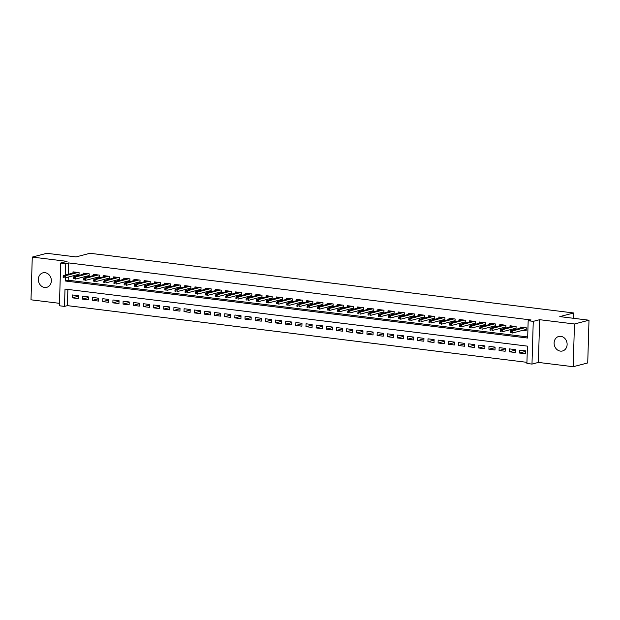 <?xml version="1.0" encoding="UTF-8"?>
<svg xmlns="http://www.w3.org/2000/svg" width="620" height="620" viewBox="0 0 620 620"><rect width="100%" height="100%" fill="white"/><g stroke="black" fill="none" stroke-linecap="round" stroke-linejoin="round"><path stroke-width="0.93" d="M44.624 287.471A7.494 6.433 -104.6 0 0 46.733 287.331A7.494 6.433 -104.6 0 0 51.297 279.659A7.494 6.433 -104.6 0 0 45.066 272.684A7.494 6.433 -104.6 0 0 42.958 272.823A7.494 6.433 -104.6 0 0 38.394 280.488A7.494 6.433 -104.6 0 0 44.624 287.471M560.395 351.114A7.494 6.433 -104.6 0 0 562.503 350.982A7.494 6.433 -104.6 0 0 567.067 343.31A7.494 6.433 -104.6 0 0 560.837 336.335A7.494 6.433 -104.6 0 0 558.729 336.466A7.494 6.433 -104.6 0 0 554.164 344.139A7.494 6.433 -104.6 0 0 560.395 351.114M67.882 289.424L67.402 305.637L64.496 306.396L59.411 305.769L60.682 263.035L65.759 263.663L65.425 275.032M573.577 318.308L573.74 312.976L89.985 253.286L76.028 256.913L46.81 253.301L32.271 257.083L31 299.809L59.481 303.327M573.74 312.976L559.783 316.603L589 320.207L587.729 362.94L573.19 366.715L574.461 323.989L539.656 319.695L533.254 321.354L531.983 364.087L526.907 363.46L527.418 346.131L65.007 289.075L64.496 306.396M539.656 319.695L538.385 362.421L573.19 366.715M538.385 362.421L531.983 364.087M67.402 305.637L526.938 362.344M589 320.207L574.461 323.989M79.011 275.396L79.089 272.599L72.99 271.847L72.959 273.071M89.172 276.652L89.257 273.854L83.157 273.102L83.119 274.327M99.332 277.907L99.417 275.11L93.318 274.358L93.279 275.582M109.5 279.163L109.577 276.365L103.478 275.606L103.447 276.838M119.66 280.411L119.745 277.613L113.646 276.861L113.607 278.093M129.82 281.666L129.906 278.868L123.806 278.117L123.767 279.349M139.988 282.922L140.066 280.124L133.974 279.372L133.935 280.596M150.149 284.177L150.234 281.379L144.135 280.627L144.096 281.852M160.309 285.433L160.394 282.635L154.295 281.883L154.264 283.108M170.477 286.688L170.554 283.882L164.463 283.131L164.424 284.363M180.637 287.936L180.722 285.138L174.623 284.386L174.584 285.619M190.797 289.191L190.883 286.394L184.783 285.642L184.752 286.874M200.965 290.447L201.043 287.649L194.951 286.897L194.912 288.122M211.126 291.702L211.211 288.904L205.112 288.153L205.073 289.377M221.286 292.958L221.371 290.16L215.272 289.401L215.241 290.633M231.454 294.206L231.531 291.408L225.44 290.656L225.401 291.888M241.614 295.461L241.699 292.663L235.6 291.912L235.561 293.144M251.774 296.716L251.86 293.919L245.76 293.167L245.729 294.392M261.942 297.972L262.02 295.174L255.928 294.423L255.89 295.647M272.103 299.228L272.188 296.43L266.089 295.678L266.05 296.903M282.263 300.483L282.348 297.678L276.249 296.926L276.218 298.158M292.431 301.731L292.516 298.933L286.417 298.181L286.378 299.413M302.591 302.986L302.676 300.188L296.577 299.437L296.538 300.669M312.751 304.242L312.837 301.444L306.737 300.692L306.706 301.917M322.919 305.497L323.005 302.7L316.905 301.948L316.867 303.172M333.079 306.753L333.165 303.955L327.065 303.196L327.027 304.428M343.248 308.001L343.325 305.203L337.226 304.451L337.195 305.683M353.408 309.256L353.493 306.458L347.394 305.707L347.355 306.939M363.568 310.512L363.653 307.714L357.554 306.962L357.515 308.187M373.736 311.767L373.813 308.969L367.714 308.217L367.683 309.442M383.896 313.022L383.981 310.225L377.882 309.473L377.844 310.697M394.056 314.278L394.142 311.48L388.043 310.721L388.004 311.953M404.225 315.526L404.302 312.728L398.211 311.976L398.172 313.209M414.385 316.781L414.47 313.983L408.371 313.232L408.332 314.464M424.545 318.037L424.63 315.239L418.531 314.487L418.5 315.712M434.713 319.292L434.791 316.495L428.699 315.743L428.66 316.967M444.873 320.548L444.959 317.75L438.859 316.998L438.821 318.223M455.034 321.803L455.119 318.998L449.019 318.246L448.989 319.478M465.202 323.051L465.279 320.253L459.188 319.502L459.149 320.734M475.362 324.306L475.447 321.509L469.348 320.757L469.309 321.981M485.522 325.562L485.607 322.764L479.508 322.012L479.477 323.237M495.69 326.817L495.768 324.02L489.676 323.268L489.637 324.493M505.85 328.073L505.936 325.275L499.836 324.516L499.798 325.748M516.011 329.321L516.096 326.523L509.996 325.771L509.966 327.004M525.558 351.408L519.389 353.012L525.489 353.764L525.574 350.874L519.475 350.122L519.389 353.012M515.398 350.153L509.229 351.757L515.329 352.509L515.414 349.626L509.314 348.874L509.229 351.757M505.23 348.905L499.061 350.502L505.161 351.253L505.246 348.37L499.154 347.619L499.061 350.502M495.07 347.649L488.901 349.246L495 350.006L495.086 347.115L488.986 346.363L488.901 349.246M484.91 346.394L478.741 347.998L484.84 348.75L484.925 345.859L478.826 345.108L478.741 347.998M474.742 345.138L468.573 346.743L474.672 347.495L474.757 344.604L468.658 343.852L468.573 346.743M464.582 343.883L458.413 345.487L464.512 346.239L464.597 343.356L458.498 342.596L458.413 345.487M454.421 342.628L448.252 344.232L454.351 344.983L454.437 342.101L448.338 341.349L448.252 344.232M444.253 341.38L438.084 342.976L444.183 343.728L444.269 340.845L438.17 340.093L438.084 342.976M434.093 340.124L427.924 341.728L434.023 342.48L434.108 339.589L428.009 338.838L427.924 341.728M423.933 338.869L417.764 340.473L423.863 341.225L423.948 338.334L417.849 337.582L417.764 340.473M413.765 337.613L407.596 339.217L413.695 339.969L413.78 337.079L407.681 336.327L407.596 339.217M403.604 336.358L397.436 337.962L403.535 338.714L403.62 335.831L397.521 335.079L397.436 337.962M393.437 335.11L387.275 336.707L393.367 337.458L393.46 334.575L387.361 333.824L387.275 336.707M383.276 333.854L377.107 335.451L383.207 336.211L383.292 333.32L377.192 332.568L377.107 335.451M373.116 332.599L366.947 334.203L373.046 334.955L373.132 332.064L367.032 331.312L366.947 334.203M362.948 331.344L356.787 332.948L362.878 333.7L362.964 330.809L356.872 330.057L356.787 332.948M352.788 330.088L346.619 331.692L352.718 332.444L352.803 329.561L346.704 328.801L346.619 331.692M342.628 328.833L336.459 330.437L342.558 331.188L342.643 328.305L336.544 327.554L336.459 330.437M332.46 327.585L326.298 329.181L332.39 329.933L332.475 327.05L326.384 326.298L326.298 329.181M322.299 326.329L316.13 327.933L322.229 328.685L322.315 325.795L316.216 325.043L316.13 327.933M312.139 325.074L305.97 326.678L312.069 327.43L312.154 324.539L306.055 323.787L305.97 326.678M301.971 323.818L295.81 325.423L301.901 326.174L301.987 323.284L295.895 322.532L295.81 325.423M291.811 322.563L285.642 324.167L291.741 324.919L291.826 322.036L285.727 321.284L285.642 324.167M281.651 321.307L275.481 322.912L281.581 323.663L281.666 320.78L275.567 320.029L275.481 322.912M271.483 320.06L265.321 321.656L271.413 322.408L271.498 319.525L265.406 318.773L265.321 321.656M261.322 318.804L255.153 320.408L261.252 321.16L261.338 318.269L255.238 317.517L255.153 320.408M251.162 317.548L244.993 319.153L251.092 319.904L251.178 317.014L245.078 316.262L244.993 319.153M240.994 316.293L234.825 317.897L240.924 318.649L241.01 315.758L234.918 315.007L234.825 317.897M230.834 315.038L224.665 316.642L230.764 317.394L230.849 314.51L224.75 313.759L224.665 316.642M220.674 313.79L214.504 315.386L220.604 316.138L220.689 313.255L214.59 312.503L214.504 315.386M210.506 312.534L204.337 314.131L210.436 314.89L210.521 312L204.422 311.248L204.337 314.131M200.345 311.279L194.176 312.883L200.276 313.635L200.361 310.744L194.262 309.992L194.176 312.883M190.185 310.023L184.016 311.628L190.115 312.379L190.201 309.488L184.101 308.737L184.016 311.628M180.017 308.768L173.848 310.372L179.947 311.124L180.033 308.241L173.933 307.481L173.848 310.372M169.857 307.512L163.688 309.117L169.787 309.868L169.872 306.985L163.773 306.233L163.688 309.117M159.697 306.264L153.528 307.861L159.627 308.613L159.712 305.73L153.613 304.978L153.528 307.861M149.529 305.009L143.359 306.613L149.459 307.365L149.544 304.474L143.445 303.722L143.359 306.613M139.368 303.754L133.199 305.358L139.299 306.11L139.384 303.219L133.285 302.467L133.199 305.358M129.2 302.498L123.039 304.102L129.131 304.854L129.224 301.963L123.124 301.212L123.039 304.102M119.04 301.243L112.871 302.847L118.97 303.599L119.056 300.716L112.956 299.964L112.871 302.847M108.88 299.995L102.711 301.591L108.81 302.343L108.895 299.46L102.796 298.708L102.711 301.591M98.712 298.739L92.55 300.336L98.642 301.095L98.735 298.204L92.636 297.453L92.55 300.336M88.552 297.484L82.382 299.088L88.482 299.84L88.567 296.949L82.468 296.197L82.382 299.088M78.407 295.694L72.308 294.942L72.222 297.833L78.322 298.584L78.407 295.694M65.34 277.814L65.247 280.984L527.659 338.047L528.17 320.726L531.084 319.974L68.665 262.911L68.332 274.28M68.246 277.062L68.153 280.232L527.69 336.939M522.993 330.274L526.171 330.669L526.256 327.779L520.164 327.027L520.126 328.259M512.833 329.019L515.778 329.383M502.665 327.763L505.618 328.127M492.505 326.515L495.457 326.88M482.344 325.26L485.289 325.624M472.177 324.004L475.129 324.369M462.016 322.749L464.969 323.113M451.856 321.493L454.801 321.858M441.688 320.246L444.641 320.602M431.528 318.99L434.481 319.354M421.368 317.735L424.312 318.099M411.2 316.479L414.152 316.843M401.039 315.224L403.992 315.588M390.871 313.968L393.824 314.332M380.711 312.72L383.664 313.085M370.551 311.465L373.504 311.829M360.383 310.209L363.336 310.574M350.222 308.954L353.175 309.318M340.062 307.698L343.007 308.062M329.894 306.443L332.847 306.807M319.734 305.195L322.687 305.559M309.574 303.94L312.519 304.304M299.406 302.684L302.358 303.048M289.246 301.428L292.198 301.793M279.085 300.173L282.03 300.537M268.917 298.925L271.87 299.29M258.757 297.67L261.71 298.034M248.597 296.414L251.542 296.779M238.429 295.159L241.381 295.523M228.269 293.903L231.221 294.267M218.108 292.648L221.053 293.012M207.94 291.4L210.893 291.764M197.78 290.144L200.733 290.509M187.62 288.889L190.565 289.253M177.452 287.633L180.405 287.998M167.292 286.378L170.244 286.742M157.131 285.13L160.076 285.495M146.963 283.875L149.916 284.239M136.803 282.619L139.756 282.983M126.635 281.364L129.588 281.728M116.475 280.108L119.427 280.472M106.315 278.853L109.267 279.217M96.147 277.605L99.099 277.969M85.986 276.349L88.939 276.714M75.826 275.094L78.771 275.458M60.682 263.035L67.076 261.377L32.271 257.083M68.665 262.911L65.759 263.663M528.17 320.726L533.254 321.354M68.153 280.232L65.247 280.984M78.391 296.228L72.222 297.833M525.38 329.654L526.202 329.755M511.361 331.537L510.345 331.413L510.314 332.568L511.329 332.692L511.361 331.537L512.538 330.925L510.71 330.7L523.342 327.422M525.171 327.647L512.538 330.925L512.476 333.01L526.21 329.437M511.329 332.692L510.314 332.568M510.71 330.7L510.345 331.413M515.212 328.399L516.042 328.499M501.2 330.282L500.185 330.158L500.154 331.312L501.169 331.437L501.2 330.282L502.378 329.677L500.549 329.445L513.182 326.167M515.011 326.391L502.378 329.677L502.316 331.754L516.049 328.181M501.169 331.437L500.154 331.312M500.549 329.445L500.185 330.158M505.052 327.151L505.874 327.252M491.04 329.026L490.025 328.902L489.986 330.057L491.001 330.181L491.04 329.026L492.218 328.422L490.381 328.197L503.014 324.911M504.843 325.136L492.218 328.422L492.156 330.499L505.881 326.934M491.001 330.181L489.986 330.057M490.381 328.197L490.025 328.902M494.892 325.895L495.713 325.996M480.872 327.771L479.857 327.647L479.826 328.801L480.841 328.925L480.872 327.771L482.05 327.166L480.221 326.942L492.854 323.656M494.683 323.88L482.05 327.166L481.988 329.243L495.721 325.678M480.841 328.925L479.826 328.801M480.221 326.942L479.857 327.647M484.724 324.64L485.553 324.74M470.712 326.523L469.696 326.391L469.658 327.546L470.681 327.678L470.712 326.523L471.89 325.911L470.061 325.686L482.693 322.4M484.522 322.632L471.89 325.911L471.828 327.988L485.561 324.423M470.681 327.678L469.658 327.546M470.061 325.686L469.696 326.391M474.564 323.384L475.385 323.485M460.552 325.267L459.536 325.144L459.498 326.298L460.513 326.422L460.552 325.267L461.722 324.655L459.893 324.43L472.525 321.152M474.354 321.377L461.722 324.655L461.668 326.732L475.393 323.167M460.513 326.422L459.498 326.298M459.893 324.43L459.536 325.144M464.403 322.129L465.225 322.229M450.384 324.012L449.368 323.888L449.337 325.043L450.353 325.167L450.384 324.012L451.561 323.4L449.732 323.175L462.365 319.897M464.194 320.122L451.561 323.4L451.5 325.485L465.232 321.912M450.353 325.167L449.337 325.043M449.732 323.175L449.368 323.888M454.235 320.873L455.057 320.982M440.223 322.757L439.208 322.632L439.169 323.787L440.192 323.911L440.223 322.757L441.401 322.152L439.572 321.92L452.205 318.641M454.034 318.866L441.401 322.152L441.339 324.229L455.072 320.656M440.192 323.911L439.169 323.787M439.572 321.92L439.208 322.632M444.075 319.626L444.896 319.726M430.063 321.501L429.048 321.377L429.009 322.532L430.024 322.656L430.063 321.501L431.233 320.897L429.404 320.672L442.037 317.386M443.866 317.611L431.233 320.897L431.171 322.974L444.904 319.409M430.024 322.656L429.009 322.532M429.404 320.672L429.048 321.377M433.915 318.37L434.736 318.471M419.895 320.246L418.88 320.122L418.849 321.276L419.864 321.4L419.895 320.246L421.073 319.641L419.244 319.416L431.877 316.13M433.706 316.355L421.073 319.641L421.011 321.718L434.744 318.153M419.864 321.4L418.849 321.276M419.244 319.416L418.88 320.122M423.747 317.115L424.568 317.215M409.735 318.998L408.719 318.866L408.681 320.021L409.704 320.153L409.735 318.998L410.913 318.385L409.084 318.161L421.716 314.882M423.545 315.107L410.913 318.385L410.851 320.463L424.584 316.897M409.704 320.153L408.681 320.021M409.084 318.161L408.719 318.866M413.587 315.859L414.408 315.96M399.575 317.742L398.552 317.618L398.521 318.773L399.536 318.897L399.575 317.742L400.745 317.13L398.916 316.905L411.548 313.627M413.377 313.852L400.745 317.13L400.683 319.215L414.416 315.642M399.536 318.897L398.521 318.773M398.916 316.905L398.552 317.618M403.426 314.603L404.248 314.704M389.406 316.487L388.391 316.363L388.36 317.517L389.376 317.642L389.406 316.487L390.585 315.875L388.756 315.65L401.388 312.372M403.217 312.596L390.585 315.875L390.522 317.959L404.256 314.387M389.376 317.642L388.36 317.517M388.756 315.65L388.391 316.363M393.258 313.348L394.08 313.457M379.246 315.231L378.231 315.107L378.192 316.262L379.208 316.386L379.246 315.231L380.424 314.627L378.595 314.402L391.228 311.116M393.057 311.341L380.424 314.627L380.362 316.704L394.095 313.139M379.208 316.386L378.192 316.262M378.595 314.402L378.231 315.107M383.098 312.1L383.92 312.201M369.086 313.976L368.063 313.852L368.032 315.007L369.047 315.131L369.086 313.976L370.256 313.371L368.427 313.147L381.06 309.861M382.889 310.085L370.256 313.371L370.194 315.448L383.927 311.883M369.047 315.131L368.032 315.007M368.427 313.147L368.063 313.852M372.93 310.845L373.759 310.946M358.918 312.72L357.903 312.596L357.872 313.751L358.887 313.883L358.918 312.72L360.096 312.116L358.267 311.891L370.899 308.605M372.728 308.838L360.096 312.116L360.034 314.193L373.767 310.628M358.887 313.883L357.872 313.751M358.267 311.891L357.903 312.596M362.77 309.589L363.591 309.69M348.758 311.472L347.743 311.341L347.704 312.496L348.719 312.627L348.758 311.472L349.936 310.86L348.107 310.635L360.739 307.357M362.568 307.582L349.936 310.86L349.874 312.937L363.607 309.372M348.719 312.627L347.704 312.496M348.107 310.635L347.743 311.341M352.61 308.334L353.431 308.435M338.597 310.217L337.575 310.093L337.544 311.248L338.559 311.372L338.597 310.217L339.768 309.605L337.939 309.38L350.571 306.102M352.4 306.327L339.768 309.605L339.706 311.69L353.439 308.117M338.559 311.372L337.544 311.248M337.939 309.38L337.575 310.093M342.442 307.078L343.271 307.179M328.429 308.962L327.414 308.838L327.383 309.992L328.399 310.116L328.429 308.962L329.608 308.357L327.779 308.125L340.411 304.846M342.24 305.071L329.608 308.357L329.546 310.434L343.279 306.861M328.399 310.116L327.383 309.992M327.779 308.125L327.414 308.838M332.281 305.831L333.103 305.931M318.269 307.706L317.254 307.582L317.215 308.737L318.231 308.861L318.269 307.706L319.447 307.101L317.618 306.877L330.251 303.591M332.08 303.815L319.447 307.101L319.385 309.178L333.118 305.613M318.231 308.861L317.215 308.737M317.618 306.877L317.254 307.582M322.121 304.575L322.942 304.676M308.109 306.451L307.086 306.327L307.055 307.481L308.07 307.605L308.109 306.451L309.279 305.846L307.45 305.621L320.083 302.335M321.912 302.56L309.279 305.846L309.217 307.923L322.95 304.358M308.07 307.605L307.055 307.481M307.45 305.621L307.086 306.327M311.953 303.32L312.782 303.42M297.941 305.203L296.926 305.071L296.895 306.226L297.91 306.358L297.941 305.203L299.119 304.591L297.29 304.366L309.923 301.088M311.752 301.312L299.119 304.591L299.057 306.668L312.79 303.103M297.91 306.358L296.895 306.226M297.29 304.366L296.926 305.071M301.793 302.064L302.614 302.165M287.781 303.947L286.765 303.823L286.727 304.978L287.742 305.102L287.781 303.947L288.959 303.335L287.13 303.11L299.762 299.832M301.591 300.057L288.959 303.335L288.897 305.412L302.63 301.847M287.742 305.102L286.727 304.978M287.13 303.11L286.765 303.823M291.632 300.808L292.454 300.909M277.613 302.692L276.597 302.568L276.567 303.722L277.582 303.846L277.613 302.692L278.791 302.079L276.962 301.855L289.594 298.577M291.423 298.801L278.791 302.079L278.729 304.164L292.462 300.591M277.582 303.846L276.567 303.722M276.962 301.855L276.597 302.568M281.464 299.553L282.294 299.662M267.453 301.436L266.437 301.312L266.406 302.467L267.422 302.591L267.453 301.436L268.63 300.832L266.801 300.599L279.434 297.321M281.263 297.546L268.63 300.832L268.569 302.909L282.301 299.344M267.422 302.591L266.406 302.467M266.801 300.599L266.437 301.312M271.304 298.305L272.126 298.406M257.292 300.181L256.277 300.057L256.238 301.212L257.254 301.336L257.292 300.181L258.47 299.576L256.641 299.351L269.266 296.065M271.103 296.29L258.47 299.576L258.408 301.653L272.133 298.088M257.254 301.336L256.238 301.212M256.641 299.351L256.277 300.057M261.144 297.05L261.966 297.151M247.124 298.925L246.109 298.801L246.078 299.956L247.093 300.08L247.124 298.925L248.302 298.321L246.473 298.096L259.106 294.81M260.935 295.043L248.302 298.321L248.24 300.398L261.973 296.833M247.093 300.08L246.078 299.956M246.473 298.096L246.109 298.801M250.976 295.794L251.805 295.895M236.964 297.678L235.949 297.546L235.918 298.701L236.933 298.832L236.964 297.678L238.142 297.065L236.313 296.841L248.946 293.562M250.774 293.787L238.142 297.065L238.08 299.142L251.813 295.577M236.933 298.832L235.918 298.701M236.313 296.841L235.949 297.546M240.816 294.539L241.637 294.639M226.804 296.422L225.788 296.298L225.75 297.453L226.765 297.577L226.804 296.422L227.982 295.81L226.145 295.585L238.778 292.307M240.606 292.531L227.982 295.81L227.92 297.894L241.645 294.322M226.765 297.577L225.75 297.453M226.145 295.585L225.788 296.298M230.656 293.283L231.477 293.384M216.636 295.167L215.621 295.043L215.59 296.197L216.605 296.321L216.636 295.167L217.814 294.562L215.985 294.329L228.617 291.051M230.446 291.276L217.814 294.562L217.752 296.639L231.485 293.066M216.605 296.321L215.59 296.197M215.985 294.329L215.621 295.043M220.488 292.036L221.317 292.136M206.476 293.911L205.46 293.787L205.422 294.942L206.445 295.066L206.476 293.911L207.654 293.306L205.825 293.082L218.457 289.796M220.286 290.021L207.654 293.306L207.592 295.383L221.325 291.819M206.445 295.066L205.422 294.942M205.825 293.082L205.46 293.787M210.327 290.78L211.149 290.881M196.315 292.656L195.3 292.531L195.261 293.686L196.276 293.81L196.315 292.656L197.486 292.051L195.657 291.826L208.289 288.54M210.118 288.765L197.486 292.051L197.431 294.128L211.156 290.563M196.276 293.81L195.261 293.686M195.657 291.826L195.3 292.531M200.167 289.524L200.988 289.625M186.147 291.408L185.132 291.276L185.101 292.431L186.116 292.562L186.147 291.408L187.325 290.796L185.496 290.571L198.129 287.285M199.958 287.517L187.325 290.796L187.263 292.873L200.996 289.308M186.116 292.562L185.101 292.431M185.496 290.571L185.132 291.276M189.999 288.269L190.821 288.37M175.987 290.152L174.972 290.028L174.933 291.183L175.956 291.307L175.987 290.152L177.165 289.54L175.336 289.315L187.969 286.037M189.798 286.262L177.165 289.54L177.103 291.617L190.836 288.052M175.956 291.307L174.933 291.183M175.336 289.315L174.972 290.028M179.839 287.013L180.66 287.114M165.827 288.897L164.811 288.773L164.773 289.928L165.788 290.051L165.827 288.897L166.997 288.285L165.168 288.06L177.8 284.781M179.63 285.006L166.997 288.285L166.935 290.369L180.668 286.797M165.788 290.051L164.773 289.928M165.168 288.06L164.811 288.773M169.679 285.758L170.5 285.867M155.659 287.641L154.643 287.517L154.613 288.672L155.628 288.796L155.659 287.641L156.837 287.037L155.008 286.804L167.64 283.526M169.469 283.751L156.837 287.037L156.775 289.114L170.508 285.541M155.628 288.796L154.613 288.672M155.008 286.804L154.643 287.517M159.511 284.51L160.332 284.611M145.499 286.386L144.483 286.262L144.445 287.417L145.468 287.541L145.499 286.386L146.677 285.781L144.847 285.556L157.48 282.271M159.309 282.495L146.677 285.781L146.615 287.858L160.347 284.293M145.468 287.541L144.445 287.417M144.847 285.556L144.483 286.262M149.35 283.255L150.172 283.356M135.338 285.13L134.315 285.006L134.284 286.161L135.3 286.285L135.338 285.13L136.508 284.526L134.68 284.301L147.312 281.015M149.141 281.24L136.508 284.526L136.447 286.603L150.18 283.038M135.3 286.285L134.284 286.161M134.68 284.301L134.315 285.006M139.19 281.999L140.012 282.1M125.17 283.882L124.155 283.751L124.124 284.906L125.139 285.037L125.17 283.882L126.348 283.27L124.519 283.046L137.152 279.767M138.981 279.992L126.348 283.27L126.286 285.347L140.019 281.782M125.139 285.037L124.124 284.906M124.519 283.046L124.155 283.751M129.022 280.744L129.844 280.844M115.01 282.627L113.995 282.503L113.956 283.658L114.979 283.782L115.01 282.627L116.188 282.015L114.359 281.79L126.992 278.512M128.821 278.737L116.188 282.015L116.126 284.099L129.859 280.527M114.979 283.782L113.956 283.658M114.359 281.79L113.995 282.503M118.862 279.488L119.683 279.589M104.85 281.372L103.827 281.248L103.796 282.402L104.811 282.526L104.85 281.372L106.02 280.759L104.191 280.535L116.824 277.256M118.653 277.481L106.02 280.759L105.958 282.844L119.691 279.271M104.811 282.526L103.796 282.402M104.191 280.535L103.827 281.248M108.694 278.233L109.523 278.341M94.682 280.116L93.666 279.992L93.635 281.147L94.651 281.271L94.682 280.116L95.86 279.512L94.031 279.287L106.663 276.001M108.492 276.226L95.86 279.512L95.798 281.589L109.531 278.024M94.651 281.271L93.635 281.147M94.031 279.287L93.666 279.992M98.534 276.985L99.355 277.086M84.522 278.861L83.506 278.737L83.468 279.891L84.483 280.015L84.522 278.861L85.7 278.256L83.871 278.031L96.503 274.745M98.332 274.97L85.7 278.256L85.638 280.333L99.371 276.768M84.483 280.015L83.468 279.891M83.871 278.031L83.506 278.737M88.373 275.729L89.195 275.83M74.361 277.605L73.338 277.481L73.307 278.636L74.323 278.767L74.361 277.605L75.531 277.001L73.703 276.776L86.335 273.49M88.164 273.722L75.531 277.001L75.469 279.078L89.203 275.512M74.323 278.767L73.307 278.636M73.703 276.776L73.338 277.481M78.205 274.474L79.035 274.575M64.193 276.357L63.178 276.226L63.147 277.388L64.162 277.512L64.193 276.357L65.371 275.745L63.542 275.52L76.175 272.242M78.004 272.467L65.371 275.745L65.309 277.822L79.042 274.257M64.162 277.512L63.147 277.388M63.542 275.52L63.178 276.226"/></g></svg>
